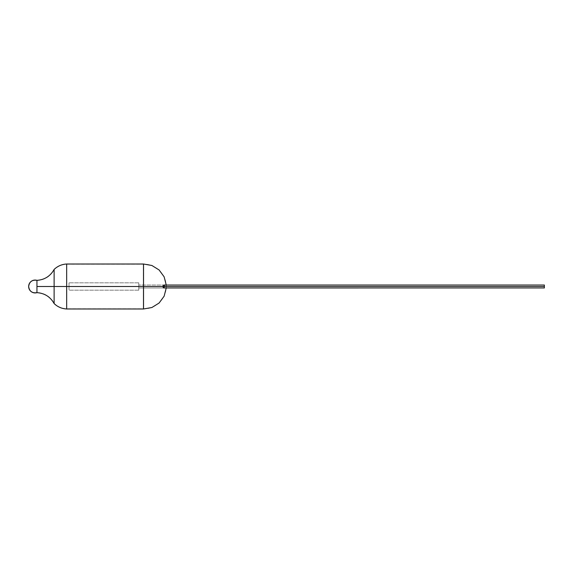<?xml version="1.0" encoding="UTF-8"?>
<svg xmlns="http://www.w3.org/2000/svg" width="573" height="573" viewBox="0 0 573 573"><rect width="100%" height="100%" fill="white"/><g stroke="black" fill="none" stroke-linecap="round" stroke-linejoin="round"><path stroke-width="0.43" stroke-dasharray="2.87 2.15" d="M164.465 285.906L164.53 286.5L544.35 286.5L544.35 285.032L544.35 286.5L163.019 286.5L163.785 285.032L164.53 286.5L544.35 286.5L544.35 285.032L544.35 286.5L164.53 286.5L163.785 285.032L164.301 285.433L163.513 285.132L163.019 286.5L66.661 286.5L66.661 264.017L66.661 286.5L36.951 286.5L36.951 292.66L36.951 286.5L54.12 286.5L54.12 269.439L54.12 286.5L66.661 286.5L66.661 308.983L66.661 286.5L143.537 286.5L143.537 264.017L143.537 308.983L143.537 286.5L163.019 286.5L163.785 287.968L164.53 286.5L166.292 286.5L164.53 286.5L164.301 285.433M143.537 264.017L143.537 308.983M36.951 280.34L36.951 286.5L36.951 280.34M54.12 303.561L54.12 286.5L54.12 303.561M544.35 287.947L544.35 286.5L164.53 286.5L166.292 286.5L164.53 286.5L163.785 287.968L163.019 286.5L544.35 286.5L544.35 287.968L544.35 286.5L544.35 287.968L163.792 287.968M544.35 286.5L544.35 285.032L544.35 286.5M138.766 286.5L69.025 286.5L138.766 286.5L138.766 282.833L138.766 286.5L69.025 286.5L69.025 282.833L69.025 286.5L138.766 286.5L138.766 282.833L138.766 286.5L164.329 286.5L163.577 285.032L162.811 286.5L138.766 286.5L138.766 285.032L138.766 286.5L162.811 286.5L163.577 285.032L164.329 286.5L138.766 286.5L138.766 285.032L138.766 286.5L164.329 286.5L163.584 287.968L162.811 286.5L143.35 286.5L143.35 308.797L143.35 286.5L66.669 286.5L143.35 286.5L143.35 308.797L143.35 286.5L162.811 286.5L163.054 287.567L163.857 287.868L163.054 287.567L162.811 286.5L143.35 286.5L143.35 264.203L143.35 286.5L162.811 286.5L162.875 285.906L162.811 286.5L138.766 286.5L138.766 287.968L138.766 286.5L162.811 286.5L163.584 287.968L164.329 286.5L166.113 286.5L164.329 286.5L163.577 285.032L164.329 286.5L166.106 286.686L166.106 286.314L164.329 286.5L163.584 287.968L138.766 287.968L138.766 286.5L138.766 287.968L138.766 287.539L138.766 287.968L163.584 287.968L164.329 286.5L138.766 286.5L138.766 282.833L138.766 290.167L138.766 285.032L138.766 290.167L138.766 286.5L69.025 286.5L69.025 282.833L69.025 286.5L138.766 286.5L138.766 290.167L138.766 286.5L69.025 286.5L69.025 290.167L69.025 282.833L69.025 286.5L138.766 286.5L138.766 282.833L138.766 286.5M66.669 286.5L66.669 308.797L66.669 286.5L54.27 286.5L54.27 303.454L54.27 286.5L66.669 286.5L66.669 308.797L66.669 264.203L66.669 286.5L54.27 286.5L54.27 269.546L54.27 286.5L36.93 286.5L54.27 286.5L36.93 286.5L36.93 280.519A6.253 6.253 0 0 0 28.836 286.314L28.836 286.686A6.253 6.253 0 0 0 36.93 292.481L36.93 286.5L36.93 292.481A6.253 6.253 0 0 1 28.836 286.686L28.836 286.314A6.253 6.253 0 0 1 36.93 280.519L36.93 292.481L36.93 286.5L54.27 286.5L54.27 303.454L54.27 269.546L54.27 286.5L143.35 286.5L66.669 286.5L66.669 264.203L66.669 286.5M163.577 285.032L162.875 285.906L163.577 285.032L138.766 285.032L163.584 285.032M143.35 286.5L143.35 264.203L143.35 286.5M36.93 280.519C44.68 279.975 50.46 276.315 54.27 269.546C57.744 266.244 61.877 264.461 66.669 264.203L143.35 264.203C155.34 263.559 166.414 274.317 166.106 286.314L166.106 286.686C166.414 298.683 155.34 309.441 143.35 308.797L66.669 308.797C61.877 308.539 57.744 306.756 54.27 303.454C50.46 296.685 44.68 293.025 36.93 292.481M69.025 286.5L69.025 290.167L69.025 286.5M544.35 285.032L163.792 285.032M166.249 285.032L166.292 286.407M166.249 287.968L166.292 286.593M138.766 282.833L69.025 282.833L138.766 282.833M138.766 290.167L69.025 290.167L138.766 290.167"/><path stroke-width="0.86" d="M544.35 286.5L544.35 285.032L544.35 286.5L163.019 286.5L544.35 286.5L544.35 287.968L544.35 286.5M163.09 285.906L163.019 286.5L163.09 285.906M164.057 285.132L164.465 285.906M143.537 264.017L66.661 264.017C61.812 264.282 57.637 266.087 54.12 269.439L54.12 286.5L36.951 286.5L36.951 292.66C32.138 293.362 29.373 291.313 28.65 286.5A6.439 6.439 0 0 0 36.951 292.66L36.951 286.5L66.661 286.5L66.661 264.017L66.661 286.5L143.537 286.5L143.537 264.017L151.881 265.485L159.101 269.969L164.136 276.823L166.249 285.032M28.65 286.5C29.373 281.687 32.138 279.638 36.951 280.34A6.439 6.439 0 0 0 28.65 286.5M36.951 280.34L36.951 286.5L36.951 280.34C44.637 279.789 50.352 276.15 54.12 269.439L54.12 303.561L54.12 286.5L66.661 286.5L66.661 308.983L66.661 286.5L143.537 286.5L143.537 264.017L143.537 286.5L163.019 286.5L143.537 286.5L143.537 308.983L143.537 286.5L143.537 308.983L151.881 307.515L159.101 303.031L164.136 296.177L166.249 287.968M164.293 287.567L163.513 287.868L163.019 286.5L163.262 287.567L164.057 287.868M163.792 287.968L544.35 287.947M544.35 285.032L163.792 285.032M36.951 292.66C44.63 293.211 50.352 296.85 54.12 303.561C57.637 306.913 61.812 308.718 66.661 308.983L143.537 308.983"/></g></svg>
